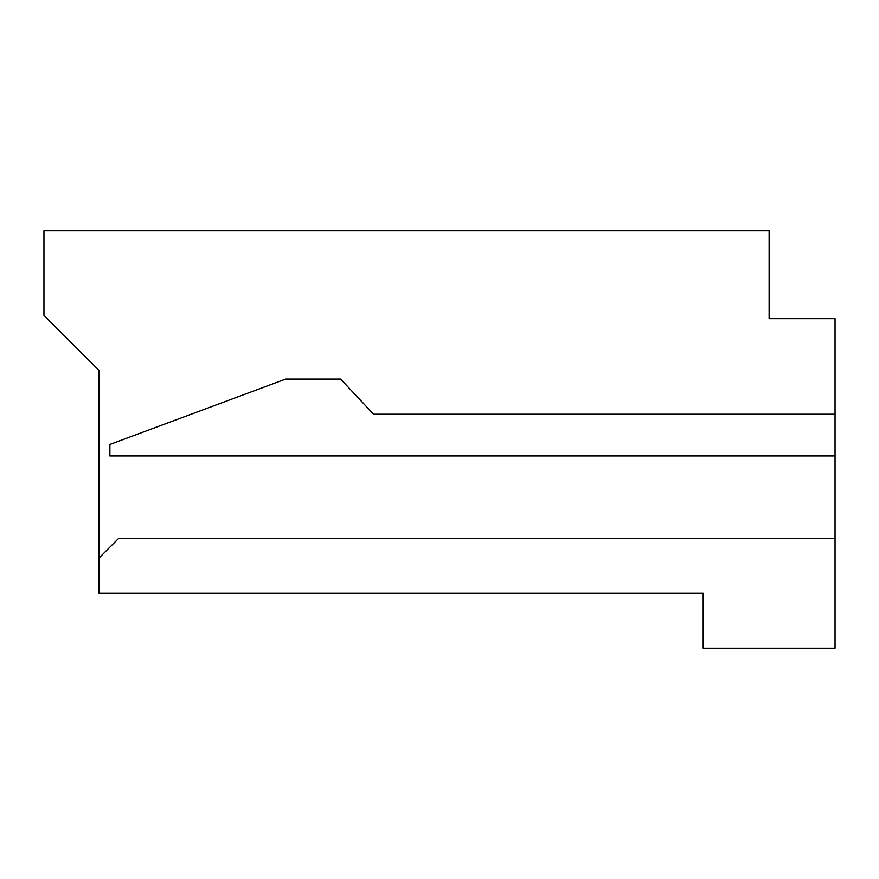 <?xml version="1.0" encoding="UTF-8"?>
<svg xmlns="http://www.w3.org/2000/svg" width="879" height="879" viewBox="0 0 879 879"><rect width="100%" height="100%" fill="white"/><g stroke="black" fill="none" stroke-linecap="round" stroke-linejoin="round"><path stroke-width="1.32" d="M769.125 318.637L769.125 230.737L43.95 230.737L43.95 315.341L98.887 370.279L98.887 593.325L703.2 593.325L703.2 648.262L835.05 648.262L835.05 455.981L109.875 455.981L109.875 444.466L285.675 379.069L340.612 379.069L373.575 414.229L835.05 414.229L835.05 318.637L769.125 318.637L769.125 269.194M835.05 414.229L835.05 455.981M835.05 538.387L118.665 538.387L98.887 558.165"/></g></svg>
